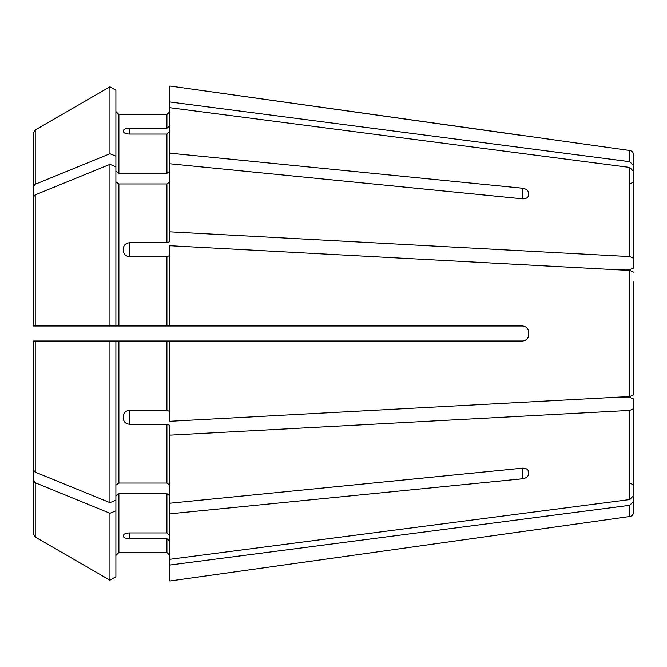 <?xml version="1.0" encoding="UTF-8"?>
<svg xmlns="http://www.w3.org/2000/svg" width="667" height="667" viewBox="0 0 667 667"><rect width="100%" height="100%" fill="white"/><g stroke="black" fill="none" stroke-linecap="round" stroke-linejoin="round"><path stroke-width="1" d="M630.649 183.425L632.758 182.566L633.65 180.423L633.65 189.378L633.65 154.961L633.65 165.825L629.773 161.706L169.918 101.959L169.918 153.177L522.594 188.244C526.171 188.869 528.172 190.445 528.597 192.988L528.597 195.114C528.172 197.649 526.171 198.899 522.594 198.858L169.918 163.79L169.918 241.621L166.917 242.763L129.398 242.763L129.398 256.628L166.917 256.628L166.917 325.996L169.918 325.996L169.918 245.714L629.773 270.46L606.478 269.21L630.649 269.21L633.65 268.059L633.65 258.304L629.773 256.595L169.918 231.849M115.891 171.227L118.893 173.353L118.893 114.516L115.891 111.514L118.893 114.516L166.917 114.516L169.918 111.514L166.917 114.516L166.917 128.314L169.918 125.538M629.773 161.706L629.773 150.509L169.918 85.993L169.918 101.959M115.891 510.822L109.947 513.256L109.947 580.207L115.891 576.772L115.891 341.004L33.35 341.004L33.35 436.301M633.65 195.114L633.65 171.569L629.773 167.45L169.918 107.704M633.65 171.569L633.65 258.304M115.891 181.841L118.893 183.967L166.917 183.967L169.918 181.841M33.35 230.699L33.35 325.996L33.35 197.182L35.226 194.881L35.226 325.996L33.35 325.996M633.65 281.924L633.65 394.831L629.773 396.54L169.918 421.286L169.918 341.004L166.917 341.004L166.917 410.372L169.918 411.514M118.893 183.967L118.893 325.996L115.891 325.996L115.891 90.228L109.947 86.793L109.947 153.744A909489.934 643106.501 180 0 0 35.226 184.267L33.35 186.568L33.35 133.208L33.35 220.085M35.226 129.957A909489.926 909489.926 0 0 1 109.947 86.793A909489.926 909489.926 0 0 0 35.226 129.957L33.35 133.208L35.226 129.957L35.226 184.267M633.65 495.431L633.65 398.941L633.65 495.431L629.773 499.55L169.918 559.296L169.918 513.823L522.594 478.756L522.594 468.142C526.171 468.101 528.172 469.351 528.597 471.886L528.597 474.012C528.172 476.555 526.171 478.131 522.594 478.756M633.65 408.696L629.773 410.405L169.918 435.151L169.918 513.823M633.65 398.941L630.649 397.79L606.478 397.79L629.773 396.54L629.773 270.46L633.65 272.169M115.891 495.773L118.893 493.647L166.917 493.647L169.918 495.773M169.918 535.718L166.917 532.941L129.398 532.941C125.813 533.125 123.812 533.933 123.395 535.351L123.395 536.501C123.812 537.827 125.813 538.552 129.398 538.686L166.917 538.686L166.917 552.484L169.918 555.486L166.917 552.484L118.893 552.484L115.891 555.486L118.893 552.484L118.893 493.647M129.398 134.059C125.813 133.875 123.812 133.066 123.395 131.649L123.395 130.499C123.812 129.173 125.813 128.448 129.398 128.314L129.398 134.059L166.917 134.059L166.917 173.353L169.918 171.227M129.398 128.314L166.917 128.314M118.893 173.353L166.917 173.353M169.918 131.282L166.917 134.059M169.918 163.79L169.918 153.177M115.891 156.178L109.947 153.744M633.65 477.622L633.65 512.039L633.65 501.175L629.773 505.294L169.918 565.041L169.918 581.007L528.597 530.707L169.918 581.007M129.398 256.628C125.813 256.236 123.812 254.369 123.395 251.042L123.395 248.266C123.812 244.972 125.813 243.138 129.398 242.763M118.893 325.996L166.917 325.996M169.918 255.486L166.917 256.628M115.891 166.783L109.947 164.357L109.947 325.996L35.226 325.996M115.891 325.996L109.947 325.996M109.947 164.357A909489.934 643106.501 180 0 0 35.226 194.881M115.891 485.159L118.893 483.033L166.917 483.033L169.918 485.159M115.891 341.004L166.917 341.004M129.398 424.237L129.398 410.372C125.813 410.764 123.812 412.631 123.395 415.958L123.395 418.734C123.812 422.028 125.813 423.862 129.398 424.237L166.917 424.237L166.917 483.033M129.398 410.372L166.917 410.372M169.918 435.151L169.918 425.379L166.917 424.237M33.35 341.004L33.35 533.792L35.226 537.043A909489.926 909489.926 0 0 0 109.947 580.207A909489.926 909489.926 0 0 1 35.226 537.043L35.226 482.733L33.35 480.432M109.947 341.004L109.947 502.643A909490.018 643106.559 180 0 1 35.226 472.119L33.35 469.818M115.891 500.217L109.947 502.643M169.918 541.462L166.917 538.686M169.918 565.041L169.918 559.296M33.35 486.393L33.35 446.915L33.35 486.393M109.947 513.256A909489.934 643106.501 180 0 1 35.226 482.733M528.597 335.001C528.181 338.586 526.18 340.587 522.594 341.004C526.171 340.595 528.172 338.594 528.597 335.001L528.597 331.999C528.172 328.406 526.171 326.405 522.594 325.996L169.918 325.996M522.594 341.004L169.918 341.004M528.597 474.012L528.597 471.886M169.918 503.21L522.594 468.142M633.65 385.076L633.65 394.831M522.594 135.584L169.918 85.993M629.773 167.45L629.773 256.595M166.917 183.967L166.917 242.763M629.773 410.405L629.773 499.55M166.917 493.647L166.917 532.941M629.773 505.294L629.773 516.491C632.149 515.991 633.442 514.507 633.65 512.039M118.893 341.004L118.893 483.033M35.226 341.004L35.226 472.119M522.594 188.244L522.594 198.858M129.398 538.686L129.398 532.941M629.773 150.509C632.149 151.009 633.442 152.493 633.65 154.961M630.649 483.575L632.758 484.434L633.65 486.577M629.773 516.491L528.597 530.715"/></g></svg>
